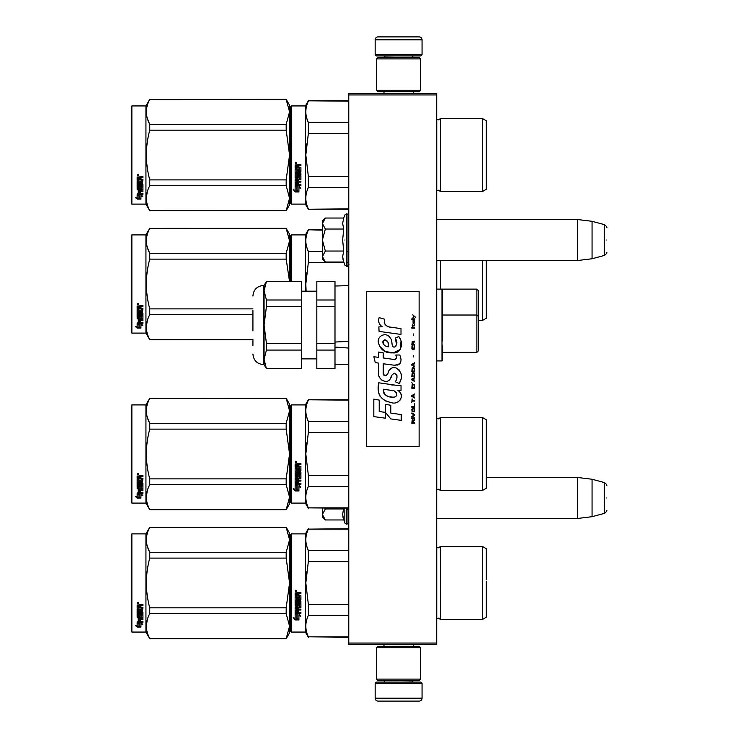 <?xml version="1.0" encoding="UTF-8"?>
<svg xmlns="http://www.w3.org/2000/svg" width="738" height="738" viewBox="0 0 738 738"><rect width="100%" height="100%" fill="white"/><g stroke="black" fill="none" stroke-linecap="round" stroke-linejoin="round"><path stroke-width="1.11" d="M436.712 93.468L436.712 94.934L348.779 94.934L348.779 93.468L436.712 93.468M436.712 643.066L348.779 643.066L348.779 644.532L436.712 644.532L436.712 94.934M348.779 643.066L348.779 94.934M436.712 260.551L577.402 260.551L577.402 219.509L436.712 219.509M592.06 221.308L604.542 224.656L604.542 255.403L592.06 258.752L592.06 221.308L577.402 219.509M606.719 240.025C606.719 223.854 606.719 223.854 606.719 240.025C606.719 256.206 606.719 256.206 606.719 240.025M436.712 518.491L577.402 518.491L577.402 477.449L486.25 477.449M592.06 479.248L604.542 482.597L604.542 513.344L592.06 516.692L592.06 479.248L577.402 477.449M606.719 497.975C606.719 481.794 606.719 481.794 606.719 497.975C606.719 514.146 606.719 514.146 606.719 497.975M324.904 261.593L322.395 259.084L322.395 256.529L325.338 262.027L343.714 262.027L342.644 256.649L343.714 251.031L342.644 240.025L343.714 229.029L342.644 223.411L343.714 218.033L325.338 218.033L322.395 223.531L322.395 256.529L325.347 251.031L322.395 240.025L325.347 229.029L343.714 229.029M344.84 240.025C344.84 272.377 344.84 272.377 344.84 240.025C344.84 207.682 344.84 207.682 344.84 240.025M342.856 258.9L344.84 265.108L347.017 266.261C346.694 267.11 349.646 264.342 348.779 264.508M325.347 229.029L322.395 223.531L322.395 220.976L324.904 218.466M343.714 251.031L325.347 251.031M324.904 519.534L322.395 517.024L322.395 514.469L325.338 519.967L343.714 519.967L342.644 514.589L343.585 508.233M344.84 508.233L344.84 523.048L347.017 524.201L348.779 522.449M342.856 516.84L344.84 523.048M322.395 508.233L322.395 514.469L325.347 508.971L324.969 508.233M343.714 508.971L325.347 508.971M375.153 683.222L376.325 682.05L420.881 682.05L422.053 683.222L375.153 683.222L375.153 698.166A2.934 2.934 42.8 0 0 378.087 701.1L388.345 701.1M383.981 644.532L383.981 646.285M413.234 644.532L413.234 646.285M412.524 680.584L412.524 680.879A1.172 1.172 -42.2 0 0 413.704 682.05M384.683 680.584L412.524 680.879M383.511 682.05A1.172 1.172 42.2 0 0 384.683 680.879M422.053 683.222L422.053 698.166L375.153 698.166M408.861 701.1L419.119 701.1A2.934 2.934 -42.8 0 0 422.053 698.166M419.119 701.1L378.087 701.1M422.053 54.778L420.881 55.95L376.325 55.95L375.153 54.778L422.053 54.778L422.053 39.834A2.934 2.934 -137.2 0 0 419.119 36.9L408.861 36.9M413.234 93.468L413.234 91.715M383.981 93.468L383.981 91.715M384.683 57.416L384.683 57.121A1.172 1.172 137.8 0 0 383.511 55.95M412.524 57.416L384.683 57.121M413.704 55.95A1.172 1.172 -137.8 0 0 412.524 57.121M375.153 54.778L375.153 39.834L422.053 39.834M388.345 36.9L378.087 36.9A2.934 2.934 137.2 0 0 375.153 39.834M378.087 36.9L419.119 36.9M420.586 647.752L419.119 646.285L378.087 646.285L376.62 647.752L420.586 647.752L420.586 679.117L419.119 680.584L378.087 680.584L376.62 679.117L420.586 679.117M383.806 679.117L413.409 679.117M376.62 679.117L376.62 647.752M376.62 90.248L378.087 91.715L419.119 91.715L420.586 90.248L376.62 90.248L376.62 58.883L378.087 57.416L419.119 57.416L420.586 58.883L376.62 58.883M413.409 58.883L383.806 58.883M420.586 58.883L420.586 90.248M290.735 534.46L290.735 582.974L290.735 534.46L291.326 533.878L291.326 632.069L290.735 631.488L290.735 587.559M290.735 587.632L290.735 626.94L290.735 587.632M290.735 578.334L290.735 539.008L290.735 578.334M486.25 287.617L486.25 282.165M290.735 235.487L290.735 281.363L290.735 235.487L291.326 234.896L305.394 234.896L308.355 229.767L322.395 229.767M322.395 230.145L308.355 229.767M290.735 281.363L290.735 240.025L290.735 281.363M291.326 281.363L291.326 234.896M305.394 291.178L305.394 234.896M306.519 272.894L305.818 284.001L308.327 262.728M306.113 291.178L305.818 284.001M343.926 262.608L308.355 262.608L308.355 251.538C304.997 244.407 304.997 237.276 308.355 230.145M306.667 246.944L308.355 251.538L322.395 251.538M348.779 262.608L347.017 262.608M440.521 260.551L440.521 289.13M482.44 260.551L482.44 320.486L478.335 320.486M486.25 280.375L486.25 318.29L482.44 320.486M486.25 284.001L486.25 260.551M252.922 339.692L149.749 339.692L145.939 333.096L131.871 333.096L131.281 332.506L131.281 235.487L131.871 234.896L131.871 333.096M286.178 228.411L289.564 234.167L289.564 240.846L286.178 228.411L149.749 228.411C145.275 236.695 145.275 244.988 149.749 253.282L149.749 259.121L286.178 259.121L286.178 253.282L149.749 253.282M147.508 247.931L149.685 253.162M147.194 321.122L146.364 327.146M289.527 281.363L286.178 259.121M286.178 253.282L289.564 240.846L289.564 281.363M252.922 308.871L149.749 308.871C145.275 292.285 145.275 275.708 149.749 259.121M286.178 228.3L149.749 228.411M149.749 228.3L145.939 234.896L145.939 333.096M252.922 339.581L149.749 339.692M149.749 339.581C145.275 331.297 145.275 323.004 149.749 314.711L149.749 308.871M252.922 314.711L149.749 314.711M145.939 234.896L131.871 234.896M138.559 323.724L139.141 323.917L139.141 327.451L140.93 327.534L138.938 326.989L138.938 324.471L138.938 327.515L140.93 328.059L137.176 328.059L137.176 327.534L139.012 327.534M139.141 326.934L140.93 327.423M139.141 324.397L137.148 323.724L140.866 323.724L142.738 325.578L140.93 324.997L140.93 324.508L142.738 325.08M140.93 324.997L140.93 327.949M137.148 306.058L137.148 308.844L141.659 308.844L137.148 308.549L137.148 306.058L142.923 305.624L142.923 306.648L140.395 307.063L140.857 306.371L142.923 306.371L142.923 305.366M140.395 307.063L140.395 308.06L142.923 308.466L142.471 312.737L142.923 308.466M142.471 312.737L138.227 312.737L138.227 313.613L142.923 313.613L142.923 314.48L138.227 314.48L142.923 314.12L142.923 313.263M138.227 314.48L138.227 316.888L139.316 316.888L139.316 315.375L139.316 316.491M139.316 315.375L142.923 315.375L142.923 318.299L140.395 318.613M142.923 315.375L142.923 318.715L140.395 319.037L140.395 320.024L142.923 320.024L142.923 320.753L138.227 320.31L138.227 322.543L139.316 322.654L139.316 321.039L139.316 322.192M142.923 319.591L142.923 320.31L138.227 320.31M139.316 320.753L140.395 320.753M139.316 321.039L140.395 321.039L140.395 322.192M140.395 321.039L140.395 322.654L142.923 322.654L142.923 323.318L137.6 323.318L137.6 322.847L142.923 322.847L142.923 322.192M137.6 323.318L137.6 322.847M141.834 315.633L140.395 315.633M137.6 317.829L137.148 309.628L137.148 317.497L139.943 317.829L140.395 316.012L141.834 316.012L141.659 318.392L137.148 318.715M137.148 309.628L138.227 309.628L138.227 311.307M138.227 309.628L138.227 311.639L139.316 311.787L139.316 310.089L139.316 311.454M139.316 310.089L140.395 310.089L140.395 311.454M140.395 310.089L140.395 311.787L141.834 311.639L141.659 308.844M138.227 319.157L138.227 319.905L139.316 320.024L139.316 318.613L138.227 318.733L138.227 319.48M139.316 306.648L138.227 306.538L138.227 308.06L139.316 308.06L139.316 306.371L138.227 306.538M138.227 318.733L139.316 318.613M137.6 317.432L140.395 317.1M142.471 312.395L138.227 312.395L138.227 313.263M137.877 304.923L137.877 303.502L138.615 304.213L137.877 304.923L138.393 303.65M137.176 328.059L135.303 326.454L137.148 326.999L137.148 323.862L138.938 324.471M137.148 323.862L137.148 326.491M136.189 326.722L137.176 327.534M137.536 303.881L137.738 304.37L137.536 303.881M138.393 304.508L137.36 304.508L138.393 303.705M290.735 106.512L290.735 155.026L290.735 106.512L291.326 105.931L291.326 204.122L290.735 203.54L290.735 159.611M290.735 159.685L290.735 198.992L290.735 159.685M290.735 150.423L290.735 111.06L290.735 150.423M286.178 99.436L289.564 111.872L289.564 105.193L286.178 99.335L149.749 99.436C145.275 107.73 145.275 116.023 149.749 124.307L149.749 130.156L286.178 130.156L286.178 124.307L149.749 124.307M486.25 586.599L486.25 581.147M348.779 529.128L308.355 529.128L348.779 528.749M290.735 582.974L290.735 631.488L290.735 582.974M290.735 580.502L290.735 539.008L290.735 580.502M291.326 632.069L305.394 632.069L305.394 533.878L308.355 528.749M297.128 614.782L295.135 613.887L298.853 613.887L300.726 616.378L298.918 615.584L298.918 619.763L297.128 619.034L297.128 614.403L295.135 613.518M298.918 619.33L297.128 618.61M298.918 615.197L300.726 615.981M295.163 619.929L298.918 619.929L296.925 619.117L296.925 614.874L295.135 614.071L295.135 618.379L293.29 617.605L295.163 619.929L293.29 617.199M297.82 619.486L295.163 619.486M298.392 594.044L298.392 595.142L300.91 595.594L300.91 600.003L296.224 600.428L296.224 601.452L300.91 601.452L300.91 602.457L296.224 602.457L296.224 605.308L297.303 605.308L297.755 603.094L300.91 603.509L300.91 607.522L298.392 607.918L298.392 609.145L300.91 609.145L300.91 610.058L296.224 610.058L296.224 612.337L297.303 612.485L297.303 610.418L298.392 610.418L298.392 612.485L300.91 612.485L300.91 613.352L295.135 612.992L295.135 607.522L299.822 606.977L299.646 604.108L298.392 604.265L297.931 606.452L295.135 606.046L295.135 596.894L296.224 596.894L296.399 599.339L297.303 599.339L297.303 597.411L298.392 597.411L298.392 599.339L299.822 599.173L299.646 596.018L295.135 596.018L295.135 592.928L300.91 592.457L300.91 593.573L298.392 594.044L298.844 593.453L300.91 593.453M300.458 600.428L296.224 600.428M300.91 602.226L296.224 602.457M300.91 607.226L298.392 607.918M300.91 609.726L296.224 610.058M295.587 613.352L295.135 612.632M299.822 604.265L298.392 604.265M298.392 605.769L295.135 605.769M299.822 596.036L295.135 595.861M296.224 608.066L296.224 608.988L297.303 609.145L297.303 607.918L296.224 607.771L296.224 608.684M297.303 607.918L296.224 607.771M296.224 593.758L296.224 595.142L297.303 595.142L297.303 593.573L296.224 593.758M297.303 593.573L296.224 593.629M300.91 612.992L295.587 612.992M295.864 591.692L295.135 590.926L295.864 590.151L295.864 591.692L295.135 590.88M306.519 571.867L305.818 582.974L308.327 561.701M348.779 636.82L308.355 636.82L348.779 637.198M348.779 604.367L308.355 604.367L308.355 615.437L348.779 615.437M308.355 636.82C304.997 629.689 304.997 622.558 308.355 615.437M308.355 604.367L305.818 582.974M348.779 561.581L308.355 561.581L308.355 550.511C304.997 543.389 304.997 536.258 308.355 529.128M306.667 545.917L308.355 550.511L348.779 550.511M440.328 546.803L440.521 619.468L438.409 618.149L436.712 618.878M486.25 579.348L486.25 548.685L482.44 546.48L482.44 619.468L440.521 619.468L438.409 618.149M486.25 582.974L486.25 617.263L482.44 619.468M296.381 590.566L296.381 591.239L295.348 591.239L295.956 590.566M286.178 638.665L289.564 632.807L289.564 626.128L286.178 613.693L286.178 607.844L289.564 582.974L286.178 558.103L286.178 552.255L289.564 539.819L286.178 527.283L289.564 533.14L289.564 626.128L286.178 638.665L149.749 638.665L145.939 632.069L131.871 632.069L131.281 631.488L131.281 534.46L131.871 533.878L131.871 632.069M147.508 546.904L149.685 552.144M147.194 620.095L146.364 626.128M286.178 558.103L149.749 558.103C145.275 574.681 145.275 591.267 149.749 607.844L149.749 613.693C145.275 621.986 145.275 630.27 149.749 638.564L149.749 638.665M286.178 607.844L149.749 607.844M286.178 552.255L149.749 552.255L149.749 558.103M286.178 527.384L149.749 527.384C145.275 535.677 145.275 543.971 149.749 552.255M286.178 527.283L149.749 527.384M149.749 527.283L145.939 533.878L145.939 632.069M286.178 613.693L149.749 613.693M286.178 638.564L149.749 638.564M145.939 533.878L131.871 533.878M138.559 622.706L139.141 622.9L139.141 626.433L140.93 626.507L138.938 625.972L138.938 623.444L138.938 626.488L140.93 627.032L137.176 627.032L137.176 626.507L139.012 626.507M139.141 625.916L140.93 626.405M139.141 623.379L137.148 622.706L140.866 622.706L142.738 624.551L140.93 623.97L140.93 623.481L142.738 624.053M140.93 623.97L140.93 626.922M137.148 605.031L137.148 607.826L141.659 607.826L137.148 607.531L137.148 605.031L142.923 604.606L142.923 605.621L140.395 606.046L140.857 605.354L142.923 605.354L142.923 604.348M140.395 606.046L140.395 607.033L142.923 607.448L142.471 611.71L142.923 607.448M142.471 611.71L138.227 611.71L138.227 612.595L142.923 612.595L142.923 613.462L138.227 613.462L142.923 613.094L142.923 612.245M138.227 613.462L138.227 615.861L139.316 615.861L139.316 614.348L139.316 615.474M139.316 614.348L142.923 614.348L142.923 617.272L140.395 617.595M142.923 614.348L142.923 617.688L140.395 618.01L140.395 619.007L142.923 619.007L142.923 619.736L138.227 619.293L138.227 621.525L139.316 621.636L139.316 620.021L139.316 621.175M142.923 618.573L142.923 619.293L138.227 619.293M139.316 619.736L140.395 619.736M139.316 620.021L140.395 620.021L140.395 621.175M140.395 620.021L140.395 621.636L142.923 621.636L142.923 622.3L137.6 622.3L137.6 621.83L142.923 621.83L142.923 621.175M137.6 622.3L137.6 621.83M141.834 614.606L140.395 614.606M137.6 616.811L137.148 608.601L137.148 616.479L139.943 616.811L140.395 614.994L141.834 614.994L141.659 617.365L137.148 617.688M137.148 608.601L138.227 608.601L138.227 610.289M138.227 608.601L138.227 610.621L139.316 610.769L139.316 609.062L139.316 610.437M139.316 609.062L140.395 609.062L140.395 610.437M140.395 609.062L140.395 610.769L141.834 610.621L141.659 607.826M138.227 618.13L138.227 618.887L139.316 619.007L139.316 617.595L138.227 617.715L138.227 618.453M139.316 605.621L138.227 605.511L138.227 607.033L139.316 607.033L139.316 605.354L138.227 605.511M138.227 617.715L139.316 617.595M137.6 616.405L140.395 616.082M142.471 611.368L138.227 611.368L138.227 612.245M137.877 603.905L137.877 602.476L138.615 603.195L137.877 603.905L138.393 602.623M137.176 627.032L135.303 625.437L137.148 625.981L137.148 622.844L138.938 623.444M137.148 622.844L137.148 625.464M136.189 625.704L137.176 626.507M137.536 602.854L137.738 603.343L137.536 602.854M138.393 603.481L137.36 603.481L138.393 602.678M486.25 457.625L486.25 452.173M290.735 405.494L290.735 453.999L290.735 405.494L291.326 404.904L305.394 404.904L308.355 399.775L348.779 399.775M348.779 400.153L308.355 399.775M290.735 462.431L290.735 502.513L291.326 503.104L291.326 404.904M290.735 453.999L290.735 502.513L290.735 453.999M290.735 458.658L290.735 497.975L290.735 458.658M290.735 451.527L290.735 410.033L290.735 451.527M291.326 503.104L305.394 503.104L305.394 404.904M297.128 485.807L295.135 484.912L298.853 484.912L300.726 487.403L298.918 486.61L298.918 490.798L297.128 490.069L297.128 485.429L295.135 484.543M298.918 490.355L297.128 489.635M298.918 486.222L300.726 487.006M295.163 490.964L298.918 490.964L296.925 490.152L296.925 485.899L295.135 485.097L295.135 489.414L293.29 488.639L295.163 490.964L293.29 488.224M297.82 490.521L295.163 490.521M298.392 465.069L298.392 466.167L300.91 466.619L300.91 471.029L296.224 471.462L296.224 472.477L300.91 472.477L300.91 473.492L296.224 473.492L296.224 476.333L297.303 476.333L297.755 474.119L300.91 474.534L300.91 478.556L298.392 478.944L298.392 480.17L300.91 480.17L300.91 481.084L296.224 481.084L296.224 483.372L297.303 483.51L297.303 481.453L298.392 481.453L298.392 483.51L300.91 483.51L300.91 484.377L295.135 484.017L295.135 478.556L299.822 478.003L299.646 475.134L298.392 475.3L297.931 477.477L295.135 477.08L295.135 467.92L296.224 467.92L296.399 470.374L297.303 470.374L297.303 468.436L298.392 468.436L298.392 470.374L299.822 470.198L299.646 467.043L295.135 467.043L295.135 463.962L300.91 463.492L300.91 464.608L298.392 465.069L298.844 464.479L300.91 464.479M300.458 471.462L296.224 471.462M300.91 473.261L296.224 473.492M300.91 478.261L298.392 478.944M300.91 480.761L296.224 481.084M295.587 484.377L295.135 483.658M299.822 475.3L298.392 475.3M298.392 476.803L295.135 476.803M299.822 467.062L295.135 466.896M296.224 479.091L296.224 480.023L297.303 480.17L297.303 478.944L296.224 478.796L296.224 479.709M297.303 478.944L296.224 478.796M296.224 464.783L296.224 466.167L297.303 466.167L297.303 464.608L296.224 464.783M297.303 464.608L296.224 464.654M300.91 484.017L295.587 484.017M295.864 462.726L295.135 461.951L295.864 461.176L295.864 462.726L295.135 461.905M306.519 442.901L305.818 453.999L308.327 432.736M348.779 507.855L308.355 507.855L348.779 508.233M348.779 475.392L308.355 475.392L308.355 486.462L348.779 486.462M308.355 507.855C304.997 500.724 304.997 493.593 308.355 486.462M308.355 475.392L305.818 453.999M348.779 432.616L308.355 432.616L308.355 421.546C304.997 414.415 304.997 407.284 308.355 400.153M306.667 416.952L308.355 421.546L348.779 421.546M440.521 490.493L482.44 490.493L482.44 417.514L440.521 417.514L440.521 490.493L438.409 489.174L436.712 489.912M486.25 450.383L486.25 488.298L482.44 490.493M486.25 453.999L486.25 419.71L482.44 417.514M296.381 461.601L296.381 462.274L295.348 462.274L295.956 461.601M286.178 509.7L289.564 503.833L289.564 497.154L286.178 484.718L286.178 478.879L289.564 453.999L286.178 429.129L286.178 423.289L289.564 410.854L286.178 398.308L289.564 404.175L289.564 497.154L286.178 509.7L149.749 509.7L145.939 503.104L131.871 503.104L131.281 502.513L131.281 405.494L131.871 404.904L131.871 503.104M147.508 417.939L149.685 423.169M147.194 491.13L146.364 497.154M286.178 429.129L149.749 429.129C145.275 445.715 145.275 462.292 149.749 478.879L149.749 484.718C145.275 493.012 145.275 501.305 149.749 509.589L149.749 509.7M286.178 478.879L149.749 478.879M286.178 423.289L149.749 423.289L149.749 429.129M286.178 398.419L149.749 398.419C145.275 406.703 145.275 414.996 149.749 423.289M286.178 398.308L149.749 398.419M149.749 398.308L145.939 404.904L145.939 503.104M286.178 484.718L149.749 484.718M286.178 509.589L149.749 509.589M145.939 404.904L131.871 404.904M138.559 493.731L139.141 493.925L139.141 497.458L140.93 497.541L138.938 496.997L138.938 494.478L138.938 497.523L140.93 498.067L137.176 498.067L137.176 497.541L139.012 497.541M139.141 496.942L140.93 497.43M139.141 494.405L137.148 493.731L140.866 493.731L142.738 495.585L140.93 495.004L140.93 494.515L142.738 495.087M140.93 495.004L140.93 497.956M137.148 476.065L137.148 478.851L141.659 478.851L137.148 478.556L137.148 476.065L142.923 475.632L142.923 476.656L140.395 477.071L140.857 476.379L142.923 476.379L142.923 475.373M140.395 477.071L140.395 478.067L142.923 478.473L142.471 482.744L142.923 478.473M142.471 482.744L138.227 482.744L138.227 483.621L142.923 483.621L142.923 484.488L138.227 484.488L142.923 484.128L142.923 483.27M138.227 484.488L138.227 486.895L139.316 486.895L139.316 485.383L139.316 486.499M139.316 485.383L142.923 485.383L142.923 488.307L140.395 488.621M142.923 485.383L142.923 488.722L140.395 489.036L140.395 490.032L142.923 490.032L142.923 490.761L138.227 490.318L138.227 492.55L139.316 492.661L139.316 491.047L139.316 492.2M142.923 489.598L142.923 490.318L138.227 490.318M139.316 490.761L140.395 490.761M139.316 491.047L140.395 491.047L140.395 492.2M140.395 491.047L140.395 492.661L142.923 492.661L142.923 493.325L137.6 493.325L137.6 492.855L142.923 492.855L142.923 492.2M137.6 493.325L137.6 492.855M141.834 485.641L140.395 485.641M137.6 487.836L137.148 479.635L137.148 487.504L139.943 487.836L140.395 486.019L141.834 486.019L141.659 488.399L137.148 488.722M137.148 479.635L138.227 479.635L138.227 481.314M138.227 479.635L138.227 481.646L139.316 481.794L139.316 480.097L139.316 481.462M139.316 480.097L140.395 480.097L140.395 481.462M140.395 480.097L140.395 481.794L141.834 481.646L141.659 478.851M138.227 489.165L138.227 489.912L139.316 490.032L139.316 488.621L138.227 488.74L138.227 489.478M139.316 476.656L138.227 476.545L138.227 478.067L139.316 478.067L139.316 476.379L138.227 476.545M138.227 488.74L139.316 488.621M137.6 487.431L140.395 487.108M142.471 482.403L138.227 482.403L138.227 483.27M137.877 474.931L137.877 473.501L138.615 474.22L137.877 474.931L138.393 473.658M137.176 498.067L135.303 496.462L137.148 497.006L137.148 493.87L138.938 494.478M137.148 493.87L137.148 496.499M136.189 496.729L137.176 497.541M137.536 473.888L137.738 474.377L137.536 473.888M138.393 474.516L137.36 474.516L138.393 473.713M334.997 286.012L348.779 285.634L334.997 286.012M478.335 290.587L478.335 350.901L478.335 290.587L476.868 289.13L476.868 352.367L442.569 352.367L442.569 360.356L441.988 342.986L442.569 336.62L442.569 290.348L442.569 336.62M478.335 316.316L476.868 315.015L442.569 315.015L442.569 290.348L441.988 289.13L441.988 342.986L442.569 352.367M436.712 289.13L476.868 289.13M442.569 348.133C442.569 364.277 442.569 364.277 442.569 348.133M478.335 342.616L478.335 350.901L478.335 342.616M348.779 341.408L334.997 342.026M316.823 343.511L316.823 306.547L334.997 306.547L334.997 350.061L316.823 350.061L316.823 343.511L334.997 343.511L334.997 347.063L348.779 348.059M316.823 306.547L316.823 300.006L334.997 300.006L334.997 281.363L316.823 281.363L334.997 281.519M316.823 300.006L316.823 281.519M334.997 368.539L316.823 368.705L334.997 368.539L334.997 350.061M316.823 350.061L316.823 368.539M334.997 306.547L334.997 300.006M252.922 330.882L252.922 310.523M252.922 345.55L252.922 339.545M264.066 364.6L264.066 359.305L266.436 350.061L266.436 343.511L301.584 343.511L301.584 306.547L266.436 306.547L264.066 325.034L264.066 359.305L266.436 368.705L264.066 364.6L263.475 364.6L263.475 285.458C257.073 286.086 253.549 289.6 252.922 296.012M264.379 287.516L264.066 290.763L266.436 300.006L301.584 300.006L301.584 281.519L266.436 281.519L264.066 290.763L264.066 325.034L266.436 343.511M266.436 350.061L301.584 350.061L301.584 368.705L266.436 368.705M301.584 343.511L301.584 350.061M266.436 368.539L301.584 368.539M264.066 359.305L264.379 356.048M301.584 281.519L266.436 281.519M264.066 290.763L264.066 285.458L266.436 281.363M266.436 306.547L266.436 300.006M301.584 306.547L301.584 300.006M486.25 158.652L486.25 153.2M348.779 101.18L308.355 100.802L348.779 100.802L308.355 100.802L305.394 105.931L305.394 204.122L308.355 209.251L348.779 209.251M290.735 155.026L290.735 203.54L290.735 155.026M290.735 152.545L290.735 111.06L290.735 152.545M297.128 186.834L295.135 185.93L298.853 185.93L300.726 188.43L298.918 187.637L298.918 191.815L297.128 191.087L297.128 186.456L295.135 185.561M298.918 191.373L297.128 190.662M298.918 187.249L300.726 188.033M295.163 191.981L298.918 191.981L296.925 191.17L296.925 186.926L295.135 186.124L295.135 190.432L293.29 189.657L295.163 191.981L293.29 189.242M297.82 191.539L295.163 191.539M298.392 166.096L298.392 167.194L300.91 167.646L300.91 172.055L296.224 172.48L296.224 173.504L300.91 173.504L300.91 174.509L296.224 174.509L296.224 177.36L297.303 177.36L297.755 175.146L300.91 175.561L300.91 179.574L298.392 179.971L298.392 181.197L300.91 181.197L300.91 182.102L296.224 182.102L296.224 184.389L297.303 184.537L297.303 182.471L298.392 182.471L298.392 184.537L300.91 184.537L300.91 185.404L295.135 185.044L295.135 179.574L299.822 179.03L299.646 176.161L298.392 176.317L297.931 178.504L295.135 178.098L295.135 168.937L296.224 168.937L296.399 171.391L297.303 171.391L297.303 169.463L298.392 169.463L298.392 171.391L299.822 171.225L299.646 168.07L295.135 168.07L295.135 164.98L300.91 164.509L300.91 165.626L298.392 166.096L298.844 165.496L300.91 165.496M300.458 172.48L296.224 172.48M300.91 174.279L296.224 174.509M300.91 179.279L298.392 179.971M300.91 181.779L296.224 182.102M295.587 185.404L295.135 184.684M299.822 176.317L298.392 176.317M298.392 177.821L295.135 177.821M299.822 168.089L295.135 167.913M296.224 180.118L296.224 181.041L297.303 181.197L297.303 179.971L296.224 179.814L296.224 180.736M297.303 179.971L296.224 179.814M296.224 165.81L296.224 167.194L297.303 167.194L297.303 165.626L296.224 165.81M297.303 165.626L296.224 165.681M300.91 185.035L295.587 185.035M295.864 163.744L295.135 162.978L295.864 162.203L295.864 163.744L295.135 162.932M306.519 143.919L305.818 155.026L308.327 133.753M348.779 208.872L308.355 209.251M348.779 176.419L308.355 176.419L308.355 187.489L348.779 187.489M308.355 208.872C304.997 201.742 304.997 194.611 308.355 187.489M308.355 176.419L305.818 155.026M348.779 133.633L308.355 133.633L308.355 122.563C304.997 115.442 304.997 108.311 308.355 101.18M306.667 117.969L308.355 122.563L348.779 122.563M440.521 191.52L482.44 191.52L482.44 118.532L440.521 118.532L440.521 191.52L438.409 190.201L436.712 190.93M486.25 151.401L486.25 189.315L482.44 191.52M486.25 155.026L486.25 120.737L482.44 118.532L440.521 118.532L438.418 119.851L436.712 119.122M296.381 162.618L296.381 163.292L295.348 163.292L295.956 162.618M286.178 124.307L289.564 111.872L289.564 198.181L286.178 210.717L149.749 210.717L145.939 204.122L131.871 204.122L131.281 203.54L131.281 106.512L131.871 105.931L131.871 204.122M289.564 105.193L286.178 99.335L149.749 99.436M147.508 118.956L149.685 124.196M147.194 192.148L146.364 198.181M286.178 130.156L289.564 155.026L286.178 179.897L286.178 185.745L289.564 198.181L289.564 204.86L286.178 210.717M286.178 179.897L149.749 179.897C145.275 163.319 145.275 146.733 149.749 130.156M149.749 99.335L145.939 105.931L145.939 204.122M286.178 210.616L149.749 210.717M149.749 210.616C145.275 202.323 145.275 194.029 149.749 185.745L149.749 179.897M286.178 185.745L149.749 185.745M145.939 105.931L131.871 105.931M138.559 194.758L139.141 194.943L139.141 198.485L140.93 198.559L138.938 198.024L138.938 195.496L138.938 198.54L140.93 199.085L137.176 199.085L137.176 198.559L139.012 198.559M139.141 197.959L140.93 198.448M139.141 195.432L137.148 194.758L140.866 194.758L142.738 196.603L140.93 196.022L140.93 195.533L142.738 196.105M140.93 196.022L140.93 198.974M137.148 177.083L137.148 179.878L141.659 179.878L137.148 179.583L137.148 177.083L142.923 176.659L142.923 177.673L140.395 178.098L140.857 177.406L142.923 177.406L142.923 176.4M140.395 178.098L140.395 179.085L142.923 179.5L142.471 183.762L142.923 179.5M142.471 183.762L138.227 183.762L138.227 184.648L142.923 184.648L142.923 185.515L138.227 185.515L142.923 185.146L142.923 184.297M138.227 185.515L138.227 187.913L139.316 187.913L139.316 186.4L139.316 187.517M139.316 186.4L142.923 186.4L142.923 189.325L140.395 189.648M142.923 186.4L142.923 189.74L140.395 190.063L140.395 191.05L142.923 191.05L142.923 191.779L138.227 191.345L138.227 193.577L139.316 193.688L139.316 192.074L139.316 193.227M142.923 190.625L142.923 191.345L138.227 191.345M139.316 191.779L140.395 191.779M139.316 192.074L140.395 192.074L140.395 193.227M140.395 192.074L140.395 193.688L142.923 193.688L142.923 194.352L137.6 194.352L137.6 193.882L142.923 193.882L142.923 193.227M137.6 194.352L137.6 193.882M141.834 186.659L140.395 186.659M137.6 188.863L137.148 180.653L137.148 188.531L139.943 188.863L140.395 187.046L141.834 187.046L141.659 189.417L137.148 189.74M137.148 180.653L138.227 180.653L138.227 182.341M138.227 180.653L138.227 182.664L139.316 182.812L139.316 181.114L139.316 182.48M139.316 181.114L140.395 181.114L140.395 182.48M140.395 181.114L140.395 182.812L141.834 182.664L141.659 179.878M138.227 190.183L138.227 190.93L139.316 191.05L139.316 189.648L138.227 189.767L138.227 190.505M139.316 177.673L138.227 177.563L138.227 179.085L139.316 179.085L139.316 177.406L138.227 177.563M138.227 189.767L139.316 189.648M137.6 188.458L140.395 188.135M142.471 183.421L138.227 183.421L138.227 184.297M137.877 175.958L137.877 174.528L138.615 175.247L137.877 175.958L138.393 174.675M137.176 199.085L135.303 197.489L137.148 198.033L137.148 194.897L138.938 195.496M137.148 194.897L137.148 197.516M136.189 197.747L137.176 198.559M137.536 174.906L137.738 175.395L137.536 174.906M138.393 175.533L137.36 175.533L138.393 174.731M415.725 317.432L412.726 314.775L414.036 316.307L412.726 318.05L414.479 316.62L415.725 317.432M414.728 423.225L414.728 422.616L413.418 422.616L413.418 420.872L414.728 420.051L414.728 419.332L413.289 420.254L412.293 419.544L411.795 423.225L414.728 423.225M411.795 418.52L414.728 418.52L414.728 417.902L411.795 417.902L411.795 418.52M411.795 417.081L414.728 415.439L414.728 414.627L411.795 412.985L411.795 413.603L414.35 415.033L411.795 416.472L411.795 417.081M411.795 409.71L412.228 411.859L414.286 411.859L414.286 408.372L412.477 408.169L411.795 409.71M411.795 406.638L411.795 407.247L414.728 407.247L414.728 403.566L414.35 406.638L411.795 406.638M414.728 394.553L414.728 393.935L411.795 395.577L411.795 396.398L414.728 398.031L413.981 397.007L413.981 394.959L414.728 394.553M414.286 384.415L412.228 384.415L411.795 388.206L414.728 388.206L414.286 384.415M412.228 383.29L411.795 382.367L412.228 383.29M411.795 379.904L414.728 381.546L413.981 380.522L413.981 378.474L414.728 377.45L411.795 379.083L411.795 379.904M414.535 373.253L413.732 372.533L412.228 372.838L411.795 376.629L414.728 376.629L414.535 373.253M414.535 368.336L413.732 367.616L412.228 367.921L411.795 371.712L414.728 371.712L414.535 368.336M413.667 356.971L413.354 355.531L413.667 356.971M411.795 328.189L414.728 328.189L414.728 327.571L411.795 327.571L411.795 328.189M414.664 321.325L414.728 320.2L413.04 320.504L413.105 323.475L413.105 321.021L413.981 323.475L414.664 322.866L414.664 321.325M412.108 398.852L411.795 402.745L412.108 401.103L414.728 401.103L414.728 400.494L412.108 400.494L412.108 398.852M414.728 362.699L411.795 364.341L411.795 365.162L414.728 366.795L413.981 365.771L413.981 363.723L414.728 362.699M414.23 325.938L414.728 324.499L414.101 325.421L412.976 325.421L412.726 324.296L412.228 325.421L412.726 326.759L412.976 325.938L414.23 325.938M414.286 345.91L413.732 349.185L412.358 348.88L412.542 345.808L411.979 346.316L411.859 348.668L412.477 349.692L414.535 349.083L414.286 345.91M414.728 344.369L413.418 344.369L413.418 342.626L414.728 341.814L414.728 341.094L413.289 342.017L412.293 341.297L411.795 344.987L414.728 344.987L414.728 344.369M413.667 335.356L413.354 333.927L413.667 335.356M414.728 319.379L414.728 318.871L411.795 318.871L411.795 319.379L414.728 319.379M391.02 327.331C385.836 326.666 383.686 323.964 384.581 319.203L379.129 317.644C377.948 321.344 378.963 324.369 382.192 326.731L378.834 326.916L379.092 331.408L401.002 334.434L401.002 328.631L388.981 326.906M398.778 336.528L395.153 338.124C397.588 341.546 397.441 344.498 394.71 347.008C390.605 347.847 393.105 340.495 390.328 338.096C386.417 330.965 375.651 336.325 378.769 343.843C380.956 350.218 385.614 353.225 392.736 352.865C401.869 353.963 403.714 342.035 398.778 336.528L400.42 339.369M383.225 372.524L383.225 363.779L393.649 365.144C400.485 365.079 402.542 361.694 399.821 355.006L395.752 355.006C397.164 357.764 396.454 359.231 393.631 359.424L383.216 357.967L383.216 352.893L378.465 352.072L378.465 357.349L373.852 356.722L375.282 362.635L378.465 363.068L378.465 372.524C377.201 379.175 387.496 385.476 390.706 378.004C391.777 374.074 393.705 372.847 396.481 374.332C397.45 376.998 397.026 379.461 395.199 381.721L399.221 383.492C402.957 377.312 402.044 372.183 396.481 368.105C392.459 366.869 389.692 368.225 388.179 372.183C388.123 376.002 382.505 377.238 383.225 372.524L384.387 375.66M397.92 385.531L378.742 382.791C376.472 393.723 380.568 400.291 391.02 402.496C398.788 405.706 405.752 395.116 397.92 390.503L401.029 390.328L401.029 385.531L397.92 385.531M385.43 404.341L385.43 412.394L390.817 418.926L401.223 420.356L401.223 414.553L390.817 413.114L390.817 405.273L385.43 404.341M373.825 416.61L385.374 418.188L385.374 412.385L379.212 411.518L379.212 400.088L373.825 399.157L373.825 416.61M419.119 291.326L366.362 291.326L366.362 446.674L419.119 446.674L419.119 291.326M387.699 326.427L386.601 325.744M384.849 324.083L384.24 322.552M378.806 322.174L379.074 322.921M395.153 338.124L396.721 344.72M395.826 346.399L394.655 347.026M379.406 346.076L385.107 351.472L393.345 352.847L400.264 349.443L401.002 341.288M399.221 383.492L401.149 379.064M401.371 375.679L401.112 373.779M399.692 370.605L399.12 369.886M392.182 367.792L389.378 369.969M387.182 374.36L386.518 375.338M386.223 375.587L385.605 375.854M390.208 379.028L391.5 376.592M393.483 373.502L394.203 373.225M394.433 373.197L396.97 375.651M397.007 377.146L396.758 378.594M379.212 376.463L379.766 377.69M381.786 380.07L382.967 380.771M384.876 381.334L385.78 381.417M387.939 381.048L389.221 380.236M395.752 355.006L396.398 356.749M395.43 359.258L394.304 359.452M394.452 365.227L395.384 365.273M396.924 365.199L398.077 364.876M399.378 364.129L400.125 363.382M400.835 361.74L401.075 359.461M393.142 385.125L391.241 384.867M396.14 402.487L398.086 401.952M400.494 399.922L400.974 398.871M401.352 396.73L401.324 395.789M401.158 394.738L399.941 392.284M378.576 387.053L378.373 389.765M378.788 393.391L379.784 395.983M384.258 400.448L385.384 401.038M388.096 346.74L386.334 346.242M384.028 344.96L382.921 342.939M382.884 342.727L382.921 341.27M384.655 339.821L385.706 340.006M386.841 340.698L387.653 341.952M388.05 342.967L388.419 344.277M391.02 390.273C395.9 389.304 399.627 397.45 393.05 397.145C386.832 397.385 383.622 394.747 383.428 389.221L392.505 390.568M394.479 391.297L394.987 391.583M396.269 392.653L396.703 393.585M396.786 394.341L396.73 394.802M396.703 395.319L395.789 396.518M392.109 397.044L389.959 396.74M388.456 396.407L386.112 395.522M384.406 394.221L383.437 392.358M383.308 391.241L383.345 389.996M413.04 422.616L412.108 422.616L412.477 420.051L413.04 422.616M412.173 409.71L412.542 408.787L413.981 408.787L414.166 411.241L412.542 411.453L412.173 409.71M413.732 395.061L413.732 396.906L412.044 395.983L413.732 395.061M412.173 385.743L412.542 384.821L413.981 384.821L414.35 387.588L412.173 387.588L412.173 385.743M413.732 378.576L413.732 380.421L412.044 379.498L413.732 378.576M412.173 374.175L412.542 373.253L413.981 373.253L414.35 376.011L412.173 376.011L412.173 374.175M412.173 369.258L412.542 368.336L413.981 368.336L414.35 371.103L412.173 371.103L412.173 369.258M414.036 320.919L414.23 322.967L413.667 322.045L414.036 320.919M413.732 363.825L413.732 365.67L412.044 364.747L413.732 363.825M413.04 344.369L412.108 344.369L412.477 341.814L413.04 344.369M388.815 346.851C384.314 346.426 382.505 344.24 383.409 340.292C387.118 340.07 388.917 342.248 388.815 346.851M343.714 218.033L344.84 214.952L347.017 213.799L347.017 266.261M346.491 213.799L346.491 266.261M347.017 508.233L347.017 524.201M346.491 508.233L346.491 524.201M436.758 289.13L436.758 260.551M436.758 618.831L436.758 547.116L438.409 547.799L440.521 546.48L482.44 546.48M436.758 489.866L436.758 418.142L438.409 418.833L440.521 417.514M441.988 342.986L441.988 360.937L442.569 360.356M436.758 190.884L436.758 119.169M347.017 251.75L348.779 251.75M592.06 258.752L577.402 260.551M604.542 224.656C606.59 226.474 607.319 227.415 606.719 227.488M604.542 255.403C606.59 253.586 607.319 252.645 606.719 252.571M347.017 509.7L348.779 509.7M592.06 516.692L577.402 518.491M604.542 482.597C606.59 484.414 607.319 485.355 606.719 485.429M604.542 513.344C606.59 511.526 607.319 510.585 606.719 510.511M347.017 213.799L348.779 215.551M441.988 320.486L442.569 320.486M291.326 105.931L305.394 105.931L291.326 105.931M291.326 533.878L305.394 533.878M305.394 632.069L308.355 637.198M305.394 503.104L308.355 508.233M478.335 350.901L476.868 352.367M436.712 360.937L441.988 360.937M442.569 326.722L441.988 326.722M442.569 300.338L441.988 300.338M442.569 314.554L441.988 314.554M334.997 364.166L348.779 364.618M316.823 291.178L301.584 291.178M316.823 358.889L301.584 358.889M263.475 364.6C257.073 363.982 253.549 360.458 252.922 354.055M264.066 285.458L263.475 285.458M291.326 204.122L305.394 204.122"/></g></svg>
